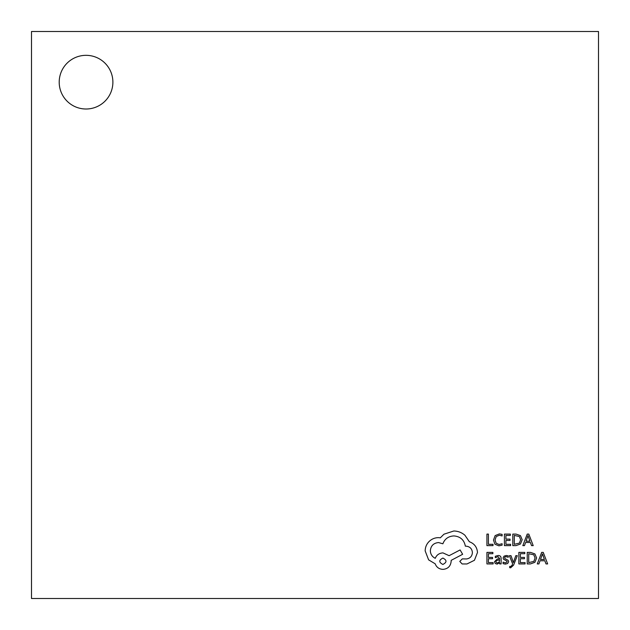 <?xml version="1.0" encoding="UTF-8"?>
<svg xmlns="http://www.w3.org/2000/svg" width="630" height="630" viewBox="0 0 630 630"><rect width="100%" height="100%" fill="white"/><g stroke="black" fill="none" stroke-linecap="round" stroke-linejoin="round"><path stroke-width="0.94" d="M59.204 82.168A26.838 26.838 0 0 0 86.05 109.006A26.838 26.838 0 0 0 112.888 82.168A26.838 26.838 0 0 0 86.05 55.33A26.838 26.838 0 0 0 59.204 82.168M598.5 598.5L598.5 31.5L31.5 31.5L31.5 598.5L598.5 598.5M493.006 545.627L493.006 544.312L488.415 544.312L488.415 534.098L486.927 534.098L486.927 545.627L493.006 545.627M498.921 545.824L502.11 545.155L502.11 543.721L499.133 544.501L496.172 543.28L495.038 539.997L496.251 536.524L499.393 535.248L502.11 535.933L502.11 534.374L499.377 533.901L495.148 535.602L493.479 540.083L494.959 544.249L498.921 545.824M510.623 545.627L510.623 544.312L505.914 544.312L505.914 540.438L510.032 540.438L510.032 539.115L505.914 539.115L505.914 535.421L510.363 535.421L510.363 534.098L504.417 534.098L504.417 545.627L510.623 545.627M512.804 545.627L515.97 545.627L520.451 544.013L522.191 539.713L520.451 535.626L516.088 534.098L512.804 534.098L512.804 545.627M514.293 535.421L514.293 544.312L519.396 543.115L520.624 539.76L519.364 536.508L514.293 535.421M533.208 545.627L528.814 534.098L527.223 534.098L522.829 545.627L524.475 545.627L525.585 542.477L530.381 542.477L531.562 545.627L533.208 545.627M526.058 541.17L529.924 541.17L528.003 535.571L526.058 541.17M493.133 563.921L493.133 562.606L488.415 562.606L488.415 558.731L492.542 558.731L492.542 557.408L488.415 557.408L488.415 553.715L492.865 553.715L492.865 552.392L486.927 552.392L486.927 563.921L493.133 563.921M498.149 555.495L495.314 556.266L495.314 557.668L498.015 556.668L499.684 558.684L497.243 559.03L494.511 561.716L495.219 563.472L497.125 564.118L499.684 562.653L499.684 563.921L501.126 563.921L501.126 558.621C501.126 556.534 500.133 555.495 498.149 555.495M496.361 560.558L495.975 561.598L496.393 562.558L497.495 562.929L499.062 562.259L499.684 559.787L496.361 560.558M505.465 562.937L503.087 562.141L503.087 563.637L505.323 564.118L507.717 563.464L508.646 561.684L508.166 560.322L504.898 558.542L504.583 557.778L505.024 556.975L506.158 556.668L508.252 557.266L508.252 555.865L506.299 555.495L504.024 556.156L503.094 557.912L503.504 559.212L506.796 561.039L507.166 561.826L505.465 562.937M517.309 555.684L515.805 555.684L513.379 562.558L511.017 555.684L509.402 555.684L512.631 563.905L511.993 565.401L510.52 566.567L509.702 566.401L509.702 567.685L510.631 567.803L513.568 565.165L517.309 555.684M525.066 563.921L525.066 562.606L520.348 562.606L520.348 558.731L524.475 558.731L524.475 557.408L520.348 557.408L520.348 553.715L524.798 553.715L524.798 552.392L518.86 552.392L518.86 563.921L525.066 563.921M527.239 563.921L530.413 563.921L534.894 562.306L536.634 558.007L534.894 553.92L530.531 552.392L527.239 552.392L527.239 563.921M528.727 553.715L528.727 562.606L533.831 561.409L535.067 558.054L533.799 554.802L528.727 553.715M547.643 563.921L543.257 552.392L541.666 552.392L537.272 563.921L538.918 563.921L540.02 560.771L544.824 560.771L546.005 563.921L547.643 563.921M540.493 559.464L544.367 559.464L542.446 553.865L540.493 559.464M477.485 552.486C477.075 547.179 474.366 543.603 469.366 541.745L464.94 535.264C461.711 532.492 457.994 531.074 453.789 531.003L443.953 534.201L440.338 537.807L438.456 537.642C434.818 537.689 431.676 538.997 429.03 541.58C426.51 544.163 425.226 547.281 425.171 550.927L428.62 559.865L435.18 563.795C436.503 567.299 439.102 569.158 442.969 569.37C447.954 568.898 450.686 566.165 451.167 561.173L451.167 560.353L462.64 554.29L460.105 549.943L449.111 555.684L442.969 552.896C439.204 553.14 436.637 554.943 435.259 558.306C432.188 556.818 430.542 554.305 430.337 550.762C430.818 545.777 433.55 543.044 438.535 542.564L442.882 543.792C444.741 538.878 448.402 536.248 453.868 535.925C460.317 536.469 464.145 539.886 465.349 546.171L466.003 546.171C469.901 546.541 472.027 548.675 472.398 552.565C472.114 556.259 470.145 558.385 466.499 558.96L462.318 558.881L459.774 561.424L462.152 563.96L466.988 563.96L474.445 560.275L477.485 552.486M442.882 564.456C447.009 562.299 447.009 560.172 442.882 558.062C438.771 560.188 438.771 562.322 442.882 564.456"/></g></svg>
